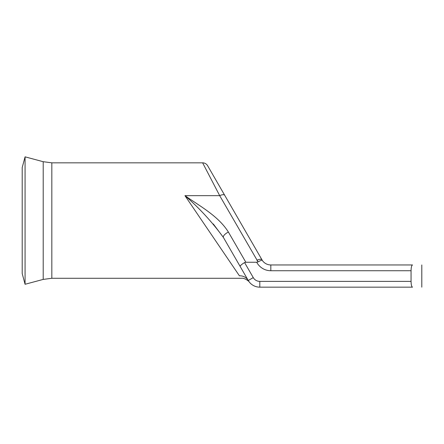 <?xml version="1.0" encoding="UTF-8"?>
<svg xmlns="http://www.w3.org/2000/svg" width="444" height="444" viewBox="0 0 444 444"><rect width="100%" height="100%" fill="white"/><g stroke="black" fill="none" stroke-linecap="round" stroke-linejoin="round"><path stroke-width="0.67" d="M25.075 156.843L25.075 284.271L22.2 273.548L22.2 167.566L25.075 156.843L43.207 161.705L43.207 279.409L51.826 278.277L51.826 162.837L202.636 162.837A5.772 5.772 0 0 1 207.631 165.723L262.31 260.384C261.888 260.023 260.478 260.534 258.086 261.916L219.691 195.66L202.636 162.837M411.055 281.385L411.055 270.729L270.823 270.729A15.984 15.984 0 0 1 256.715 262.26L245.837 262.26L244.583 262.576L253.263 277.611A7.548 7.548 0 0 0 259.801 281.385L411.055 281.385C411.161 284.926 411.644 286.852 412.504 287.157L259.801 287.157A13.32 13.32 0 0 1 248.263 280.497C249.717 282.678 249.717 282.678 248.263 280.497A10.212 9.646 -30 0 0 239.421 275.824C241.969 279.087 241.969 279.087 239.421 275.824L184.948 195.66C200.499 206.549 218.409 216.134 228.405 232.068A5.772 2.209 150 0 0 223.404 237.446L240.154 266.456L223.404 237.446C212.01 221.861 199.19 207.936 184.948 195.66L219.691 195.66A5.772 2.209 150 0 1 224.686 195.266M270.823 270.729L270.823 264.957A10.212 10.212 0 0 1 262.31 260.384A10.212 10.212 0 0 0 270.823 264.957L412.504 264.957C411.649 265.257 411.166 267.183 411.055 270.729M259.801 281.385L259.801 287.157A13.32 13.32 0 0 1 248.263 280.497L223.404 237.446L213.281 223.954M256.715 262.26L258.086 261.916M240.154 266.456C240.126 265.673 241.603 264.38 244.583 262.576M261.977 259.851A5.772 2.209 150 0 0 256.982 260.245L257.492 261.078M228.405 232.068L245.837 262.26M270.823 264.957A10.212 10.212 0 0 1 262.31 260.384A10.212 10.212 0 0 0 270.823 264.957M248.263 280.497L253.263 277.611M249.367 282.118L249.356 282.107C249.528 281.79 244.711 277.655 241.386 278.277L51.826 278.277M421.8 287.157L421.8 264.957M43.207 279.409L25.075 284.271M43.207 161.705L51.826 162.837"/></g></svg>
